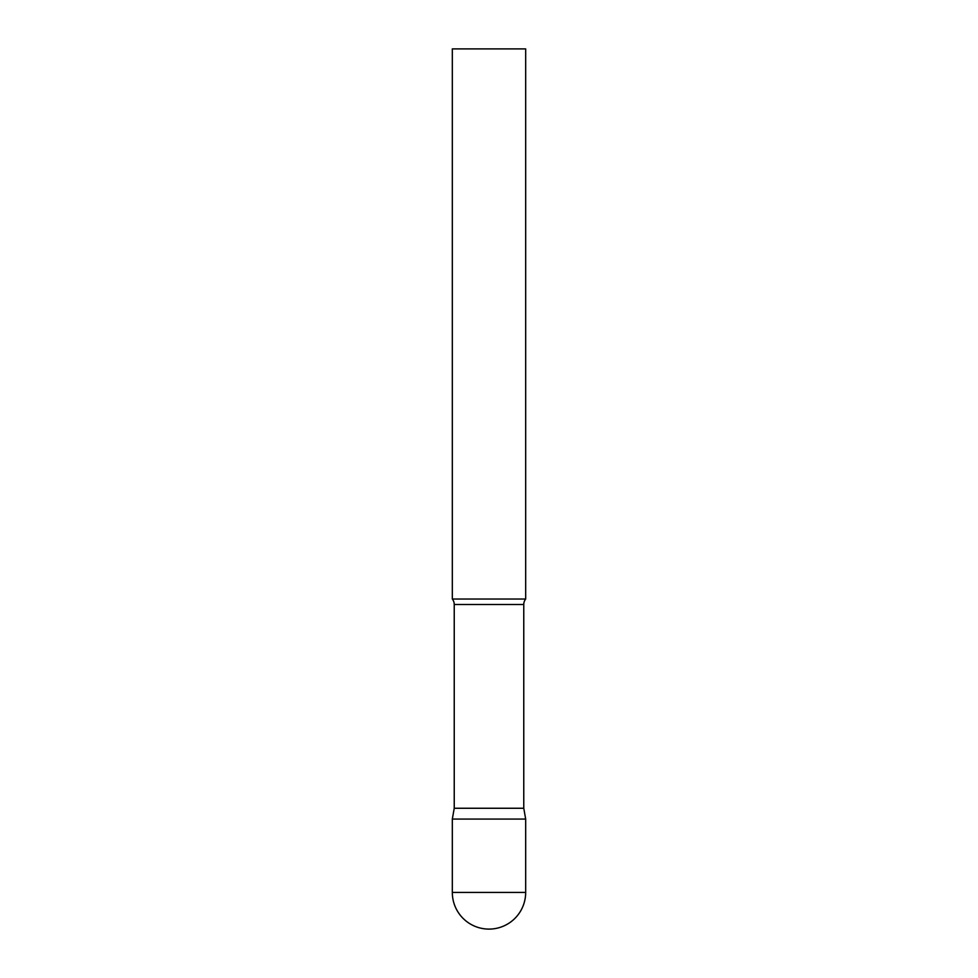 <?xml version="1.0" encoding="UTF-8"?>
<svg xmlns="http://www.w3.org/2000/svg" width="978" height="978" viewBox="0 0 978 978"><rect width="100%" height="100%" fill="white"/><g stroke="black" fill="none" stroke-linecap="round" stroke-linejoin="round"><path stroke-width="1.47" d="M452.325 892.425L452.325 819.075L454.232 808.256L523.768 808.256L525.675 819.075L452.325 819.075L525.675 819.075L525.675 892.425A36.675 36.675 0 0 1 489 929.1A36.675 36.675 0 0 1 452.325 892.425L525.675 892.425M523.768 808.256L523.768 604.502A8.802 8.802 0 0 1 525.675 599.025L525.675 48.9L452.325 48.9L452.325 599.025A8.802 8.802 0 0 1 454.232 604.502L523.768 604.502M454.232 808.256L454.232 604.502M452.325 599.025L525.675 599.025"/></g></svg>
